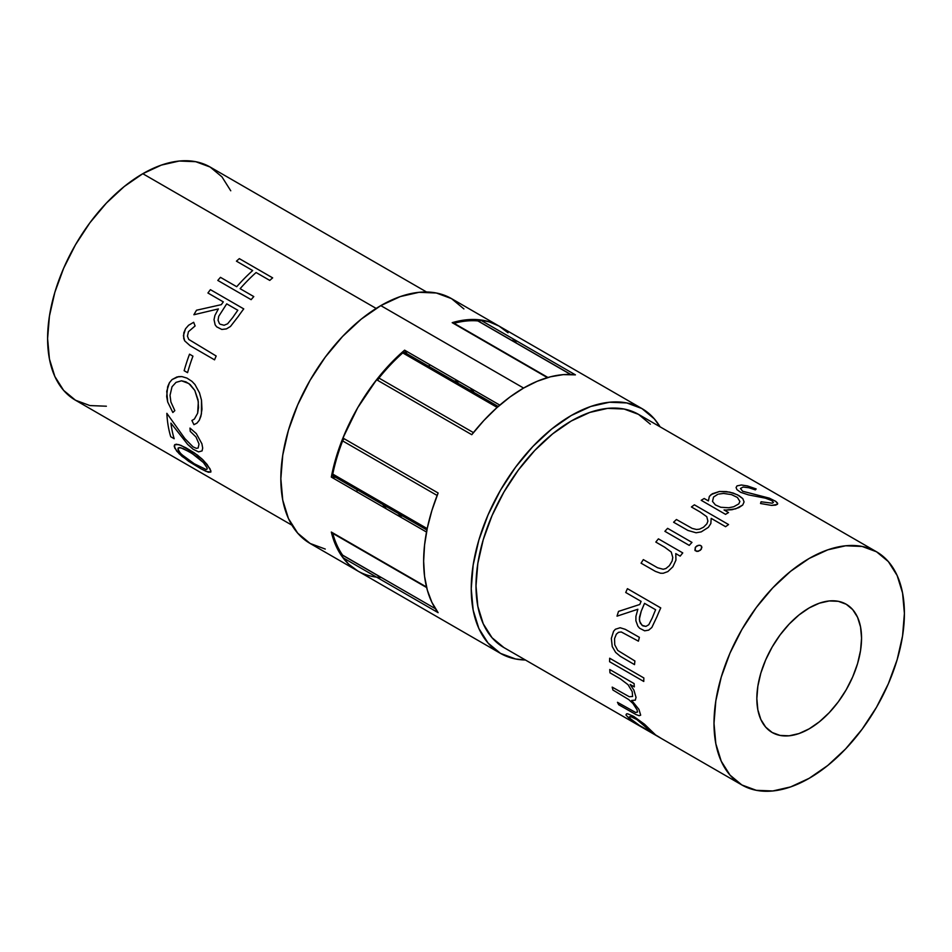 <?xml version="1.0" encoding="UTF-8"?>
<svg xmlns="http://www.w3.org/2000/svg" width="952" height="952" viewBox="0 0 952 952"><rect width="100%" height="100%" fill="white"/><g stroke="black" fill="none" stroke-linecap="round" stroke-linejoin="round"><path stroke-width="1.43" d="M331.32 532.049L335.449 544.639L341.304 555.444L348.777 564.262L357.714 570.938A141.36 81.622 -60 0 1 331.32 532.049L426.52 587.015A141.36 81.622 -60 0 1 426.52 532.049L331.32 477.083A141.36 81.622 -60 0 1 404.6 350.157L499.8 405.112A141.36 81.622 -60 0 1 523.6 388.059L380.8 305.616A141.36 81.622 120 0 0 288.444 430.185A141.36 81.622 120 0 0 310.114 543.461L325.263 549.066M381.169 577.519A141.36 81.622 -60 0 1 376.575 577.138L381.169 577.519M454.092 381.002A74.054 42.757 -60 0 1 459.745 381.99L454.092 381.002M470.336 388.107A74.054 42.757 -60 0 1 474.025 392.51L470.347 388.107M230.753 190.781L221.959 176.858L210.118 167.028A134.637 77.731 120 0 0 142.8 173.704L376.147 308.424L142.8 173.704A134.637 77.731 120 0 0 54.847 292.335A134.637 77.731 120 0 0 75.482 400.221L89.904 405.564L106.374 406.218M200.896 468.741L188.722 461.363L179.155 453.771L174.644 447.904L174.692 444.691L178.869 444.62L185.83 447.737L194.256 452.819L201.883 458.84L207.096 464.457L210.868 470.8L210.844 472.073L206.167 471.43L200.896 468.741L208.321 472.24L210.844 472.073L209.999 468.777L203.371 460.268L197.302 454.973L181.059 445.405L176.394 444.203L174.692 444.691L174.168 446.202L176.667 451.058L182.165 456.484L200.896 468.741M186.949 378.099L191.947 381.347L194.97 384.537L199.492 392.843L201.503 400.197L201.967 409.265L200.896 416.262L199.301 420.248L196.957 423.128L193.922 424.675L191.911 420.498L194.398 419.035L197.647 413.216L198.337 401.78L194.791 390.403L190.198 384.596L185.985 381.883L181.535 380.8L176.037 382.359L172.014 386.774L170.027 395.33L170.908 401.982L174.823 410.633L172.847 412.513L167.707 402.03L166.671 396.544L167.671 386.726L169.432 382.704L172.074 379.55L178.595 376.611L181.927 376.587L186.949 378.099L181.927 376.587L176.989 376.944L172.074 379.55L169.432 382.704L166.743 391.272L167.707 402.03L172.847 412.513L174.823 410.633L170.908 401.982L170.027 395.33L172.014 386.774L176.037 382.359L181.535 380.8L188.841 383.537L194.791 390.403L198.028 399.816L198.54 407.468L197.647 413.216L194.398 419.035L191.911 420.498L193.922 424.675L196.957 423.128L199.301 420.248L201.419 413.942L201.503 400.197L199.492 392.843L194.97 384.537L191.947 381.347L186.949 378.099M188.448 331.677L187.437 336.151L188.77 339.447L216.175 356.012A134.637 77.731 120 0 0 214.545 359.844L190.043 345.647L184.7 340.875L183.712 338.424L183.784 332.855L185.521 328.785L188.579 325.275L193.672 322.288L195.089 325.965L188.448 331.677L195.089 325.965L193.672 322.288L188.579 325.275L185.521 328.785L183.403 335.663L184.7 340.875L190.043 345.647L214.545 359.844A134.637 77.731 -60 0 1 216.175 356.012L188.77 339.447L187.437 336.151L188.448 331.677M252.673 270.546L236.441 261.169A134.637 77.731 -60 0 1 239.333 258.635L272.653 277.865A134.637 77.731 120 0 0 269.761 280.412L256.088 272.522A134.637 77.731 120 0 0 240.118 288.682L253.791 296.584A134.637 77.731 120 0 0 251.126 299.666L217.806 280.435A134.637 77.731 -60 0 1 220.471 277.341L236.703 286.719A134.637 77.731 -60 0 1 252.673 270.546A134.637 77.731 120 0 0 236.703 286.719L220.471 277.341A134.637 77.731 120 0 0 217.806 280.435L251.126 299.666A134.637 77.731 -60 0 1 253.791 296.584L240.118 288.682A134.637 77.731 -60 0 1 256.088 272.522L269.761 280.412A134.637 77.731 -60 0 1 272.653 277.865L239.333 258.635A134.637 77.731 120 0 0 236.441 261.169L252.673 270.546M223.303 301.879L207.929 293.002A134.637 77.731 -60 0 1 210.416 289.658L243.736 308.888A134.637 77.731 120 0 0 238.262 316.445L230.467 326.476L226.409 328.904L221.792 329.452L216.651 326.833L215.152 324.834L214.033 319.658L214.914 315.445L218.377 308.924L193.887 314.743A134.637 77.731 -60 0 1 196.529 310.221L221.328 304.652A134.637 77.731 -60 0 1 223.303 301.879A134.637 77.731 120 0 0 221.328 304.652L196.529 310.221A134.637 77.731 120 0 0 193.887 314.743L218.377 308.924L214.914 315.445L214.033 319.658L215.152 324.834L216.651 326.833L221.792 329.452L226.409 328.904L230.467 326.476L238.262 316.445A134.637 77.731 -60 0 1 243.736 308.888L210.416 289.658A134.637 77.731 120 0 0 207.929 293.002L223.303 301.879M187.556 372.672L184.141 370.697A134.637 77.731 -60 0 1 189.519 354.18L192.947 356.155A134.637 77.731 120 0 0 187.556 372.672A134.637 77.731 -60 0 1 192.947 356.155L189.519 354.18A134.637 77.731 120 0 0 184.141 370.697L187.556 372.672M193.054 446.869L196.362 448.344L198.159 447.999L199.016 444.013L196.005 436.98L190.245 431.375A134.637 77.731 -60 0 1 189.995 428.079L196.302 433.588L201.907 443.799L202.681 448.059L202.086 450.903L198.551 451.891L193.113 449.225L187.734 444.477L170.92 423.116A134.637 77.731 120 0 0 174.18 438.729L170.753 436.754A134.637 77.731 -60 0 1 166.85 413.323L184.89 438.61L193.054 446.869L184.89 438.61L166.85 413.323A134.637 77.731 120 0 0 170.753 436.754L174.18 438.729A134.637 77.731 -60 0 1 170.92 423.116L187.734 444.477L193.113 449.225L198.551 451.891L202.086 450.903L202.681 448.059L201.907 443.799L196.302 433.588L189.995 428.079A134.637 77.731 120 0 0 190.245 431.375L196.005 436.98L199.016 444.013L198.159 447.999L196.362 448.344L193.054 446.869M194.303 463.779L206.144 469.526L207.203 468.931L207.012 467.729L203.419 462.553L197.564 457.174L189.329 451.819L180.773 447.737L178.179 447.987L178.429 450.605L181.439 454.378L194.303 463.779L186.283 458.483L180.202 453.069L177.893 449.023L179.19 447.559L183.117 448.57L192.09 453.473L203.419 462.553L207.012 467.729L207.203 468.931L206.144 469.526L194.303 463.779M220.031 324.168L224.101 325.263L227.611 323.787L232.8 317.456A134.637 77.731 -60 0 1 237.833 310.269L226.719 303.855L218.722 316.314L218.056 320.241L219.412 323.573L218.056 320.241L218.722 316.314L226.719 303.855L237.833 310.269A134.637 77.731 120 0 0 232.8 317.456L227.611 323.787L224.101 325.263L220.031 324.168M426.567 292.002L210.118 167.028L195.695 161.685L179.226 161.031L161.376 165.089L142.8 173.704L124.224 186.532L106.374 203.097L89.904 222.768L75.482 244.759L63.641 268.262L54.847 292.335L49.433 316.088L47.6 338.591L49.433 358.987L54.847 376.48L63.641 390.403L75.482 400.221L291.931 525.183M402.72 516.032A74.054 42.757 -60 0 1 397.067 515.044L402.72 516.032M386.452 508.927A74.054 42.757 -60 0 1 382.775 504.524L386.452 508.927M516.496 343.125L513.878 339.328A141.36 81.622 -60 0 1 516.496 343.125M508.023 332.772L499.086 326.096L488.828 321.681L477.452 319.622L465.171 319.955L452.2 322.668A141.36 81.622 -60 0 1 499.086 326.096L507.047 331.867M430.316 364.997L428.317 366.127M407.039 353.835L404.6 350.157L391.629 362.414L379.348 376.266L367.972 391.462L357.714 407.706L348.777 424.711L341.304 442.168L335.449 459.733L331.32 477.083L335.723 477.357M357 489.637L357.024 491.934M463.91 308.924L451.486 298.607A141.36 81.622 120 0 0 380.8 305.616L523.6 388.059A141.36 81.622 -60 0 1 547.4 377.635L452.2 322.668M479.832 321.943L480.224 319.896L490.101 322.085L499.086 326.096L451.486 298.607L436.337 293.002L419.058 292.312L400.304 296.572L380.8 305.616L361.296 319.087L342.541 336.484L325.263 357.131L310.114 380.229L297.69 404.897L288.444 430.185L282.756 455.115L280.84 478.749L282.756 500.157L288.444 518.531L297.69 533.144L310.114 543.461L357.714 570.95A141.36 81.622 120 0 0 357.714 570.95A141.36 81.622 120 0 0 376.575 577.138M438.122 612.672L431.875 602.318L427.329 590.133L424.568 576.341L423.64 561.192L424.568 544.984L427.329 528.003L431.875 510.558L438.122 492.993A141.36 81.622 120 0 0 438.122 612.672L342.922 557.705A141.36 81.622 120 0 0 357.714 570.938L500.514 653.393L357.714 570.938L500.514 653.393L515.663 658.998L525.433 659.998A141.36 81.622 -60 0 1 500.514 653.393L488.09 643.076L478.844 628.451L473.156 610.089L471.24 588.669L473.156 565.048L478.844 540.105L488.09 514.818L500.514 490.149L515.663 467.051L532.942 446.405L551.696 429.019L571.2 415.536L590.704 406.492L609.458 402.244L626.737 402.934L641.886 408.539L499.086 326.096A141.36 81.622 120 0 0 480.224 319.896L575.424 374.862A141.36 81.622 120 0 0 471.775 434.695L483.866 420.498L496.694 407.849L510.022 396.96L523.6 388.059L537.178 381.288L550.506 376.79L563.334 374.624L575.424 374.862L513.878 339.328L512.295 340.697M500.514 653.393A141.36 81.622 -60 0 1 500.514 490.149A141.36 81.622 -60 0 1 641.886 408.539A141.36 81.622 -60 0 1 660.069 426.805L654.31 418.856L641.886 408.539L499.086 326.096M772.179 732.504A74.054 42.757 -60 0 1 772.179 646.991A74.054 42.757 -60 0 1 846.221 604.246L838.296 601.307L829.24 600.95L819.41 603.175L809.2 607.912L798.99 614.968L789.16 624.084L780.104 634.901L772.179 646.991L765.67 659.914L760.827 673.159L757.851 686.225L756.84 698.601L757.851 709.811L760.827 719.438L765.67 727.102L772.179 732.504L780.104 735.432L789.16 735.801L798.99 733.564L809.2 728.827L819.41 721.771L829.24 712.655L838.296 701.85L846.221 689.748L852.73 676.824L857.573 663.58L860.548 650.513L861.56 638.137L860.548 626.928L857.573 617.301L852.73 609.649L846.221 604.246A74.054 42.757 -60 0 1 846.221 689.748A74.054 42.757 -60 0 1 772.179 732.504L772.179 732.504M638.518 414.37L876.518 551.779L888.359 561.597L897.153 575.52L902.567 593.013L904.4 613.409L902.567 635.912L897.153 659.665L888.359 683.738L876.518 707.241L862.096 729.232L845.626 748.903L827.776 765.467L809.2 778.296L790.624 786.911L772.774 790.969L756.304 790.315L741.882 784.972L503.882 647.562L741.882 784.972A134.637 77.731 -60 0 1 741.882 629.51A134.637 77.731 -60 0 1 876.518 551.779A134.637 77.731 -60 0 1 876.518 707.241A134.637 77.731 -60 0 1 741.882 784.972L730.041 775.142L721.247 761.219L715.833 743.726L714 723.33L715.833 700.827L721.247 677.086L730.041 653.001L741.882 629.51L756.304 607.507L772.774 587.848L790.624 571.283L809.2 558.443L827.776 549.828L845.626 545.782L862.096 546.436L876.518 551.779L638.518 414.37A134.637 77.731 120 0 0 503.882 492.101A134.637 77.731 120 0 0 503.882 647.562L492.041 637.733L483.247 623.81L477.833 606.317L476 585.932L477.833 563.429L483.247 539.677L492.041 515.591L503.882 492.101L518.304 470.098L534.774 450.439L552.624 433.874L571.2 421.034L589.776 412.43L607.626 408.372L624.096 409.027L638.518 414.37L650.359 424.187M654.952 734.563L658.951 736.943A134.637 77.731 120 0 0 661.009 738.264L636.662 724.198A134.637 77.731 -60 0 1 634.603 722.877L638.816 725.317L629.843 719.188L625.976 714.976L626.547 713.833L627.642 713.81L633.663 716.368L644.468 724.21L655.297 734.658L644.468 724.21L633.663 716.368L627.642 713.81L626.547 713.833L625.976 714.976L629.843 719.188L638.816 725.317L634.603 722.877A134.637 77.731 120 0 0 636.662 724.198L661.009 738.264A134.637 77.731 -60 0 1 658.951 736.943L654.952 734.563M643.766 681.453L609.589 661.723A134.637 77.731 -60 0 1 609.673 658.225L643.849 677.955A134.637 77.731 120 0 0 643.766 681.453A134.637 77.731 -60 0 1 643.849 677.955L609.673 658.225A134.637 77.731 120 0 0 609.589 661.723L643.766 681.453M641.101 601.378L625.726 592.489A134.637 77.731 -60 0 1 627.428 588.669L660.747 607.912A134.637 77.731 120 0 0 657.058 616.456L651.846 627.475L648.669 630.141L644.659 630.819L639.589 628.225L637.876 626.178L635.9 620.787L635.924 616.337L637.864 609.244L617.027 616.158A134.637 77.731 -60 0 1 618.526 611.386L639.78 604.484A134.637 77.731 -60 0 1 641.101 601.378A134.637 77.731 120 0 0 639.78 604.484L618.526 611.386A134.637 77.731 120 0 0 617.027 616.158L637.864 609.244L635.924 616.337L635.9 620.787L637.876 626.178L639.589 628.225L644.659 630.819L648.669 630.141L651.846 627.475L657.058 616.456A134.637 77.731 -60 0 1 660.747 607.912L627.428 588.669A134.637 77.731 120 0 0 625.726 592.489L641.101 601.378M689.236 545.377L664.889 531.323A134.637 77.731 -60 0 1 667.614 528.348L691.973 542.402A134.637 77.731 120 0 0 689.236 545.377A134.637 77.731 -60 0 1 691.973 542.402L667.614 528.348A134.637 77.731 120 0 0 664.889 531.323L689.236 545.377M700.232 512.045L691.426 506.964A134.637 77.731 -60 0 1 694.389 504.822L728.566 524.552A134.637 77.731 120 0 0 725.602 526.694L711.18 518.364L710.846 523.517L708.347 527.36L701.219 531.882L696.079 532.775L687.951 530.454L673.599 522.231A134.637 77.731 -60 0 1 676.444 519.518L692.187 528.408L696.531 529.479L699.506 529.157L703.516 527.23L706.872 523.85L707.895 521.137L706.777 516.698L700.232 512.045L706.777 516.698L707.895 521.137L706.872 523.85L703.516 527.23L699.506 529.157L696.531 529.479L692.187 528.408L676.444 519.518A134.637 77.731 120 0 0 673.599 522.231L687.951 530.454L696.079 532.775L701.219 531.882L708.347 527.36L710.846 523.517L711.18 518.364L725.602 526.694A134.637 77.731 -60 0 1 728.566 524.552L694.389 504.822A134.637 77.731 120 0 0 691.426 506.964L700.232 512.045M740.68 492.327L736.943 489.637L736.074 487.519L737.026 485.877L741.37 484.996L747.415 485.913L756.174 488.947L755.364 489.875L748.915 487.745L743.143 487.043L740.442 488.483L742.655 491.244L769.347 498.158L775.69 501.335L777.701 503.703L775.88 505.095L771.62 505.405L760.541 503.513L761.064 501.775L772.227 503.192L773.452 502.418L771.703 500.55L765.396 498.17L748.51 494.897L740.68 492.327L748.51 494.897L765.396 498.17L771.703 500.55L773.452 502.418L772.227 503.192L761.064 501.775L760.541 503.513L771.62 505.405L777.415 504.358L777.463 503.001L775.69 501.335L769.347 498.158L742.655 491.244L740.442 488.483L743.143 487.043L748.915 487.745L755.364 489.875L756.174 488.947L747.415 485.913L741.37 484.996L737.026 485.877L736.074 487.519L736.943 489.637L740.68 492.327M726.055 510.082L724.044 509.963L728.542 512.557A134.637 77.731 120 0 0 725.555 514.366L701.207 500.3A134.637 77.731 -60 0 1 704.194 498.503L708.407 500.93L709.335 496.456L712.346 493.755L719.462 491.482L726.281 491.565L733.111 493.017L738.883 495.552L742.798 498.634L744.071 501.906L742.727 505.024L738.812 507.642L732.052 509.713L726.055 510.082L735.682 508.856L742.727 505.024L744.071 501.906L742.798 498.634L737.574 494.85L729.756 492.125L719.462 491.482L711.156 494.564L709.335 496.456L708.407 500.93L704.194 498.503A134.637 77.731 120 0 0 701.207 500.3L725.555 514.366A134.637 77.731 -60 0 1 728.542 512.557L724.044 509.963L726.055 510.082M695.305 547.376L696.852 545.913L699.613 545.222L701.303 545.936L701.898 547.471L700.339 550.28L696.971 551.47L694.936 550.292L695.305 547.376L695.281 550.744L698.387 551.303L701.303 549.245L701.636 546.388L700.255 545.341L698.209 545.353L695.305 547.376M664.627 547.162L655.821 542.081A134.637 77.731 -60 0 1 658.415 538.856L682.762 552.91A134.637 77.731 120 0 0 680.18 556.135L675.777 553.6L675.944 560.109L672.897 566.773L667.864 571.581L663.235 573.259L660.557 573.235L655.416 571.39L641.077 563.179A134.637 77.731 -60 0 1 643.326 559.609L657.606 567.773L663.199 569.26L665.912 568.522L669.399 565.655L672.124 561.025L672.778 557.491L671.267 552.053L664.627 547.162L671.267 552.053L672.778 557.491L672.124 561.025L669.399 565.655L665.912 568.522L663.199 569.26L657.606 567.773L643.326 559.609A134.637 77.731 120 0 0 641.077 563.179L655.416 571.39L660.557 573.235L663.235 573.259L667.864 571.581L672.897 566.773L675.944 560.109L675.777 553.6L680.18 556.135A134.637 77.731 -60 0 1 682.762 552.91L658.415 538.856A134.637 77.731 120 0 0 655.821 542.081L664.627 547.162M611.339 638.447L613.564 631.295L615.373 629.26L620.145 627.737L625.262 629.32L639.375 637.352A134.637 77.731 120 0 0 638.423 641.172L621.287 631.973L618.55 632.307L616.349 634.151L614.54 638.661L614.754 644.825L617.741 650.43L634.901 660.986A134.637 77.731 120 0 0 634.52 664.627L620.252 656.285L615.623 652.382L612.243 646.587L611.339 638.447L612.243 646.587L615.623 652.382L620.252 656.285L634.52 664.627A134.637 77.731 -60 0 1 634.901 660.986L617.741 650.43L614.754 644.825L614.54 638.661L616.349 634.151L618.55 632.307L621.287 631.973L638.423 641.172A134.637 77.731 -60 0 1 639.375 637.352L625.262 629.32L620.145 627.737L615.373 629.26L613.564 631.295L611.339 638.447M620.228 678.752L609.982 672.838A134.637 77.731 -60 0 1 609.756 669.518L634.103 683.584A134.637 77.731 120 0 0 634.329 686.892L630.105 684.452L633.889 690.093L636.031 697.376L635.317 700.16L631.7 700.446L638.935 709.383L640.672 715.166L639.149 715.702L635.829 714.476L618.705 704.73A134.637 77.731 -60 0 1 617.467 702.302L635.65 712.489L637.483 712.048L637.114 709.918L632.913 703.445L628.736 699.565L612.933 690.033A134.637 77.731 -60 0 1 612.196 687.118L629.272 696.733L632.592 696.483L632.223 691.628L628.046 684.702L620.228 678.752L628.046 684.702L632.223 691.628L632.592 696.483L629.272 696.733L612.196 687.118A134.637 77.731 120 0 0 612.933 690.033L628.736 699.565L632.913 703.445L637.114 709.918L637.483 712.048L635.65 712.489L617.467 702.302A134.637 77.731 120 0 0 618.705 704.73L635.829 714.476L639.149 715.702L640.672 715.166L638.935 709.383L631.7 700.446L635.317 700.16L636.031 697.376L633.889 690.093L630.105 684.452L634.329 686.892A134.637 77.731 -60 0 1 634.103 683.584L609.756 669.518A134.637 77.731 120 0 0 609.982 672.838L620.228 678.752M630.391 718.689L640.22 725.995L651.977 732.445L636.817 719.533L630.629 716.558L629.415 716.82L630.391 718.689L629.415 716.82L630.629 716.558L636.817 719.533L647.289 727.673L651.739 732.504L637.959 724.543L630.391 718.689M641.243 611.16L644.528 603.342L655.63 609.756A134.637 77.731 120 0 0 652.322 617.788L648.788 624.726L645.932 626.392L642.1 625.357L639.613 621.287L639.482 617.122L641.243 611.16L639.339 619.216L640.327 623.179L642.826 625.845L645.932 626.392L648.788 624.726L652.322 617.788A134.637 77.731 -60 0 1 655.63 609.756L644.528 603.342L641.243 611.16M717.582 494.421L713.548 497.051L712.512 501.442L715.404 504.929L720.771 507.273L728.78 507.761L733.718 506.75L738.788 503.905L739.894 501.454L737.419 497.456L731.457 494.6L723.556 493.445L718.653 494.076L723.556 493.445L731.457 494.6L737.419 497.456L739.894 501.454L738.788 503.905L733.718 506.75L728.78 507.761L720.771 507.273L715.404 504.929L712.512 501.442L713.548 497.051L717.582 494.421M471.775 434.695L376.575 379.729A141.36 81.622 120 0 0 342.922 438.027L438.122 492.993M342.922 438.027L357.714 407.706L376.575 379.729M478.57 321.324A2.689 1.559 120 0 0 478.273 321.05A2.689 1.559 120 0 0 477.868 320.931A140.015 80.837 120 0 0 454.056 323.287L547.935 377.48L454.056 323.287A2.689 1.559 120 0 0 453.592 323.478M477.868 320.931L570.629 374.481L477.868 320.931M378.503 575.972A2.689 1.559 120 0 0 378.527 575.984L342.946 555.444A2.689 1.559 120 0 0 343.339 555.563M332.712 532.858A2.689 1.559 120 0 0 332.772 533.358L426.651 587.551L332.772 533.358A140.015 80.837 120 0 0 342.637 555.159L435.397 608.709L342.637 555.159A2.689 1.559 120 0 0 342.946 555.444M344.315 438.836A2.689 1.559 120 0 0 342.637 440.907L437.147 495.468L342.637 440.907A140.015 80.837 120 0 0 332.772 474.096L427.198 528.61L332.772 474.096A2.689 1.559 120 0 0 333.271 475.94L426.912 530.002M404.897 352.716A2.689 1.559 120 0 0 404.576 352.418A2.689 1.559 120 0 0 402.744 352.918L497.17 407.432L402.744 352.918A140.015 80.837 120 0 0 378.932 378.051L473.43 432.613L378.932 378.051A2.689 1.559 120 0 0 377.98 380.538M570.831 374.481L478.273 321.05M404.576 352.418L498.229 406.48"/></g></svg>
